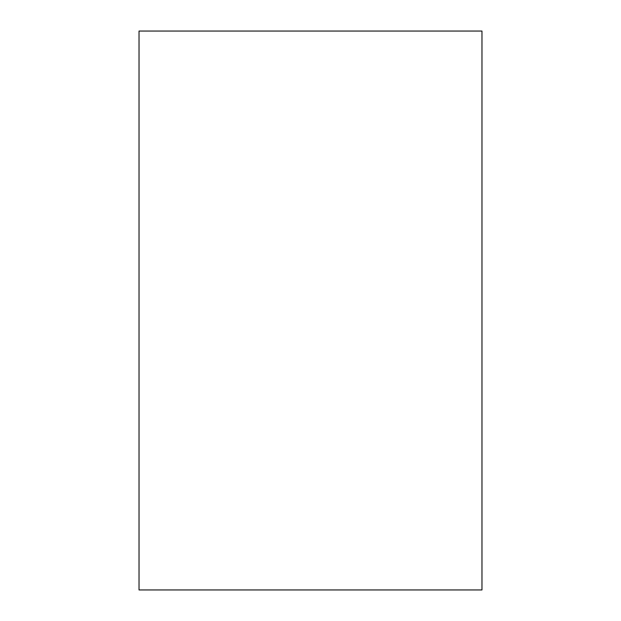 <?xml version="1.0" encoding="UTF-8"?>
<svg xmlns="http://www.w3.org/2000/svg" width="621" height="621" viewBox="0 0 621 621"><rect width="100%" height="100%" fill="white"/><g stroke="black" fill="none" stroke-linecap="round" stroke-linejoin="round"><path stroke-width="0.93" d="M139.026 31.05L139.026 589.95L481.974 589.95L481.974 31.05L139.026 31.05"/></g></svg>
